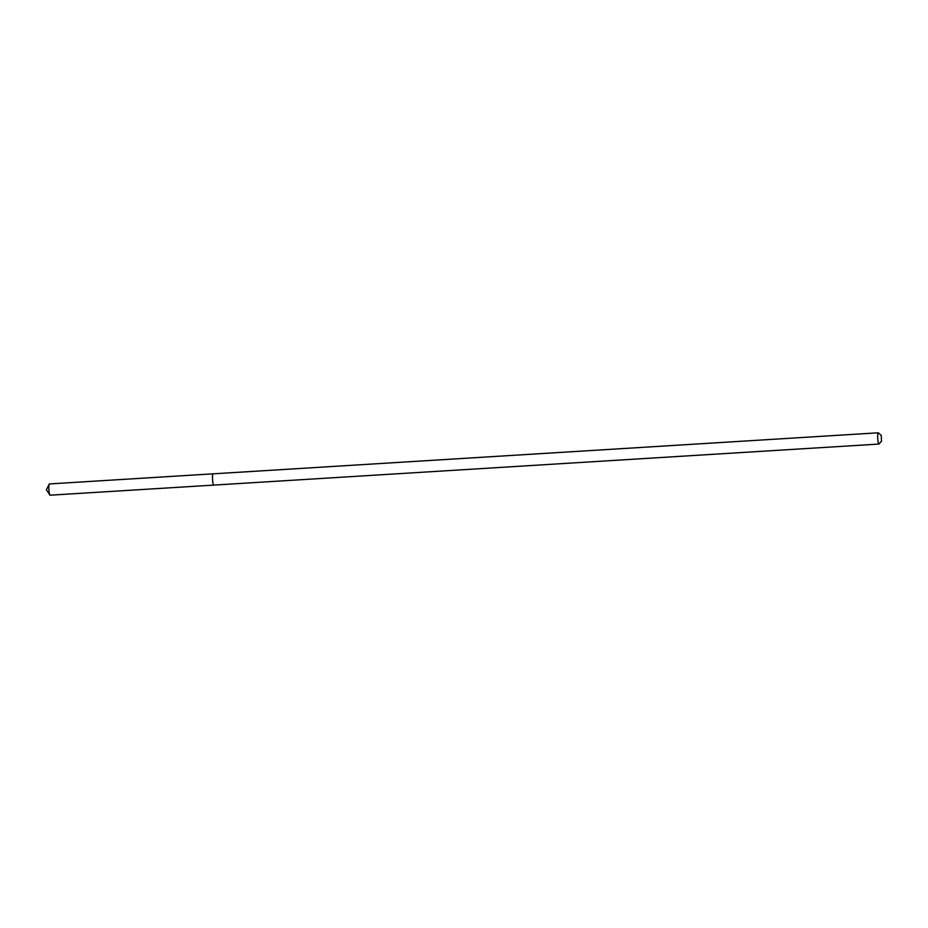 <?xml version="1.0" encoding="UTF-8"?>
<svg xmlns="http://www.w3.org/2000/svg" width="928" height="928" viewBox="0 0 928 928"><rect width="100%" height="100%" fill="white"/><g stroke="black" fill="none" stroke-linecap="round" stroke-linejoin="round"><path stroke-width="1.39" d="M881.484 441.055L881.252 435.476L881.484 441.055M881.6 441.044L879.048 443.99A5.638 0.835 -93.5 0 1 878.932 444.06A5.638 0.835 -93.5 0 1 878.816 444.025A5.638 0.835 -93.5 0 1 877.726 438.109A5.638 0.835 -93.5 0 1 878.236 432.808A5.638 0.835 -93.5 0 1 878.352 432.854A5.638 0.835 -93.5 0 1 878.364 432.866A5.638 0.835 -93.5 0 1 878.375 432.877L881.252 435.476M213.846 485.042A5.638 0.835 -93.5 0 1 213.742 485.1A5.638 0.835 -93.5 0 1 213.626 485.054A5.638 0.835 -93.5 0 1 212.535 479.15A5.638 0.835 -93.5 0 1 213.046 473.837A5.638 0.835 -93.5 0 1 213.162 473.883M878.932 444.06L213.742 485.1A5.638 0.835 -93.5 0 1 213.626 485.054A5.638 0.835 -93.5 0 1 212.535 479.15A5.638 0.835 -93.5 0 1 213.046 473.837L49.393 483.94A5.638 0.835 -93.5 0 0 49.207 484.126A5.638 0.835 -93.5 0 0 48.917 489.613A5.638 0.835 -93.5 0 0 49.868 495.03A5.638 0.835 -93.5 0 0 49.984 495.146A5.638 0.835 -93.5 0 0 50.089 495.192A5.638 0.835 -93.5 0 0 50.193 495.134M878.236 432.808L213.046 473.837M49.207 484.126L46.4 489.775L49.868 495.03M213.742 485.1L50.089 495.192"/></g></svg>
